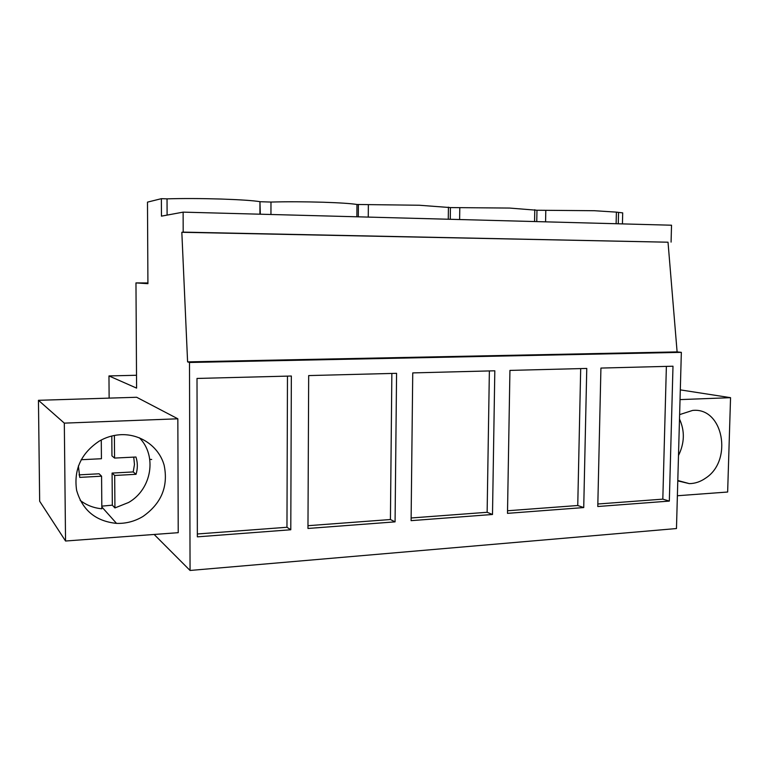 <?xml version="1.0" encoding="UTF-8"?>
<svg xmlns="http://www.w3.org/2000/svg" width="769" height="769" viewBox="0 0 769 769"><rect width="100%" height="100%" fill="white"/><g stroke="black" fill="none" stroke-linecap="round" stroke-linejoin="round"><path stroke-width="1.15" d="M154.146 534.465L190.058 570.463L189.501 362.478L681.344 352.356L676.47 528.543L190.058 570.463M109.131 398.111L108.967 375.935L136.594 388.114L135.969 282.905L147.917 283.684L147.485 202.132L161.375 198.681L161.452 216.147L183.128 212.138L183.185 232.123L181.83 232.286L187.598 361.882L189.501 362.478M65.548 541.02L178.225 532.677L177.841 418.797L136.651 397.265L38.45 400.313L39.661 501.234L65.548 541.02L64.317 423.133L38.45 400.313M290.788 529.764L291.345 376.022L197.008 378.444L197.354 536.849L290.788 529.764L286.962 527.274L197.354 533.984M492.496 514.48L411.098 520.651L412.742 372.907L494.813 370.793L492.496 514.48L487.133 512.289L411.127 517.979M395.074 521.863L307.965 528.466L308.677 375.58L396.573 373.321L395.074 521.863L390.421 519.527L307.975 525.698M586.766 368.438L583.729 507.569L507.492 513.346L509.934 370.408L586.766 368.438M669.328 501.09L672.99 366.217L600.925 368.072L597.782 506.511L669.328 501.09L662.82 499.139L597.84 504.003M187.598 361.882L677.105 351.904L681.344 352.356M181.83 232.286L668.021 242.206L677.105 351.904M183.185 232.123L668.021 242.206M671.077 242.11L671.529 225.211L183.128 212.138M161.375 198.681L167.036 198.854L167.104 215.099M260.326 214.205L259.951 201.661C252.895 200.546 239.803 199.671 220.674 199.027C200.613 198.44 182.734 198.383 167.036 198.854M260.345 201.728L270.976 202.055C287.02 201.622 304.447 201.689 323.268 202.237C339.725 202.785 350.962 203.525 356.96 204.477L419.365 205.246L450.423 207.582L509.578 208.063L536.973 210.245L594.418 210.716L616.392 212.129L622.698 212.878L622.438 223.894M135.969 282.905L147.908 282.963M108.967 375.935L136.517 375.262M177.841 418.797L64.317 423.133M142.976 516.46C134.777 521.382 125.962 523.699 116.523 523.381C95.654 521.247 82.35 510.203 76.602 490.257C73.622 469.542 81.178 453.152 99.259 441.108C105.613 437.446 112.37 435.341 119.541 434.773C139.939 433.226 158.914 446.414 164.133 465.197C168.488 486.344 161.442 503.435 142.976 516.46M287.471 376.118L286.962 527.274M270.948 214.484L270.976 202.055M151.695 459.487L149.772 459.343M618.276 223.789L618.536 212.753M680.036 399.611L730.55 397.679L680.305 389.883M677.374 495.745L727.647 492.025L730.55 397.679M679.623 414.616L692.581 410.435C723.235 407.022 733.193 460.525 705.644 478.116C700.53 481.711 695.089 483.547 689.341 483.634L677.787 480.885M666.377 366.39L662.82 499.139M536.762 221.607L536.973 210.245M545.577 221.837L545.798 210.514M368.255 217.089L368.361 205.054M358.296 216.829L358.383 204.746M391.854 373.446L390.421 519.527M459.622 219.54L459.785 207.87M450.269 219.29L450.423 207.582M489.372 370.937L487.133 512.289M580.691 368.591L577.75 505.512L507.54 510.76M583.729 507.569L577.75 505.512M114.398 435.446L114.562 458.074L135.95 457.017C137.766 462.688 137.795 468.456 136.046 474.3L114.687 475.473L114.927 507.934L112.322 505.166L101.816 506.137M139.381 437.782C157.328 455.738 151.743 489.295 128.634 502.465L114.927 507.934M80.168 500.388C86.522 505.233 93.751 508.03 101.835 508.78L101.575 476.194L79.755 477.395L78.38 465.927M81.168 459.727L101.431 458.728L101.277 439.993M114.687 475.473L112.082 473.079L112.322 505.166M136.046 474.3L133.21 471.935L112.082 473.079M133.21 471.935L134.469 464.524L133.748 457.122M111.803 436.013L111.947 455.882L114.562 458.074M101.575 476.194L99.105 473.781L79.024 474.867M679.498 419.038C684.919 430.919 684.593 443.079 678.489 455.508M259.932 214.195L259.951 201.661M101.825 506.944L116.523 523.381M616.123 223.731L616.392 212.129M677.797 480.51L689.341 483.634M356.874 216.791L356.96 204.477M448.269 219.232L448.433 207.149M534.561 221.539L534.782 209.706"/></g></svg>
